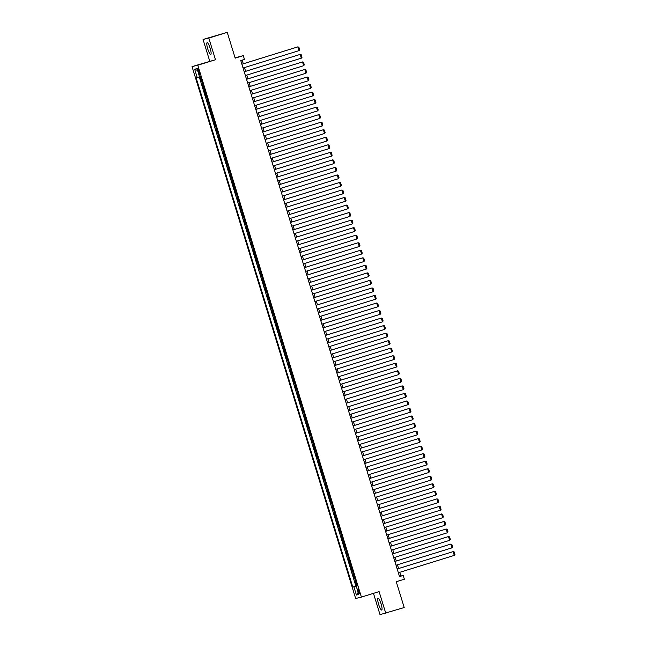 <?xml version="1.0" encoding="UTF-8"?>
<svg xmlns="http://www.w3.org/2000/svg" width="647" height="647" viewBox="0 0 647 647"><rect width="100%" height="100%" fill="white"/><g stroke="black" fill="none" stroke-linecap="round" stroke-linejoin="round"><path stroke-width="0.97" d="M381.091 603.869A6.146 1.245 -107.3 0 0 378.05 598.289A6.146 1.245 -107.3 0 0 378.665 604.452A6.146 1.245 -107.3 0 0 381.698 610.032A6.146 1.245 -107.3 0 0 381.091 603.869M210.162 48.266A6.146 1.245 -107.3 0 0 207.129 42.686A6.146 1.245 -107.3 0 0 207.744 48.857A6.146 1.245 -107.3 0 0 210.776 54.429A6.146 1.245 -107.3 0 0 210.162 48.266M359.166 591.164A2.523 0.51 -107.3 0 0 357.92 588.875A2.523 0.51 -107.3 0 0 358.171 591.407A2.523 0.51 -107.3 0 0 359.417 593.695A2.523 0.51 -107.3 0 0 359.166 591.164M373.465 593.356L380.015 614.65L404.197 607.541L396.255 581.734L404.367 579.219L403.21 575.45L400.881 576.016L399.741 572.32M192.038 66.617L355.656 598.483L361.406 597.1L197.78 65.226L192.038 66.617L215.475 59.734L208.811 38.076L203.061 39.459L209.725 61.117M203.061 39.459L227.243 32.35L235.185 58.149L243.288 55.634L235.071 57.793M208.811 38.076L227.243 32.35M199.794 76.88L201.12 81.198L201.969 80.94M202.907 83.997L202.05 84.215L203.441 88.736L204.282 88.477M205.228 91.534L204.371 91.745L205.762 96.266L206.603 96.007M207.541 99.064L206.684 99.282L208.075 103.803L208.916 103.544M209.863 106.601L209.005 106.82L210.396 111.333L211.237 111.074M212.176 114.131L211.318 114.349L212.709 118.87L213.559 118.611M214.497 121.668L213.639 121.887L215.03 126.4L215.872 126.141M216.81 129.198L215.961 129.416L217.343 133.937L218.193 133.678M219.131 136.735L218.274 136.954L219.665 141.467L220.506 141.208M221.452 144.265L220.595 144.483L221.986 149.004L222.827 148.745M223.765 151.802L222.908 152.021L224.299 156.534L225.14 156.275M226.086 159.34L225.229 159.55L226.62 164.071L227.461 163.812M228.399 166.869L227.542 167.088L228.933 171.601L229.774 171.342M230.72 174.407L229.863 174.617L231.254 179.138L232.095 178.879M233.033 181.936L232.184 182.155L233.567 186.676L234.416 186.409M235.354 189.474L234.497 189.684L235.888 194.205L236.729 193.946M237.675 197.003L236.818 197.222L238.209 201.743L239.05 201.476M239.988 204.541L239.131 204.751L240.522 209.272L241.363 209.013M242.31 212.07L241.452 212.289L242.843 216.81L243.684 216.543M244.623 219.608L243.765 219.818L245.156 224.339L245.997 224.08M246.944 227.137L246.086 227.356L247.477 231.877L248.319 231.61M249.257 234.675L248.408 234.885L249.791 239.406L250.64 239.147M251.578 242.204L250.721 242.423L252.112 246.944L252.953 246.677M253.899 249.742L253.042 249.952L254.433 254.473L255.274 254.214M256.212 257.271L255.355 257.49L256.746 262.011L257.587 261.744M258.533 264.809L257.676 265.019L259.067 269.54L259.908 269.281M260.846 272.338L259.989 272.557L261.38 277.078L262.221 276.811M263.167 279.876L262.31 280.086L263.701 284.607L264.542 284.348M265.48 287.405L264.623 287.624L266.014 292.145L266.863 291.878M267.801 294.943L266.944 295.153L268.335 299.674L269.176 299.415M270.123 302.472L269.265 302.691L270.656 307.212L271.497 306.945M272.436 310.01L271.578 310.22L272.969 314.741L273.81 314.482M274.757 317.54L273.899 317.758L275.29 322.279L276.132 322.012M277.07 325.077L276.212 325.287L277.603 329.808L278.445 329.549M279.391 332.607L278.533 332.825L279.925 337.346L280.766 337.079M281.704 340.144L280.847 340.354L282.238 344.875L283.087 344.616M284.025 347.674L283.168 347.892L284.559 352.413L285.4 352.146M286.346 355.211L285.489 355.421L286.88 359.942L287.721 359.683M288.659 362.741L287.802 362.959L289.193 367.48L290.034 367.213M290.98 370.278L290.123 370.488L291.514 375.009L292.355 374.75M293.293 377.808L292.436 378.026L293.827 382.547L294.668 382.28M295.614 385.345L294.757 385.555L296.148 390.076L296.989 389.817M297.927 392.875L297.07 393.093L298.461 397.614L299.31 397.347M300.248 400.412L299.391 400.622L300.782 405.143L301.623 404.885M302.57 407.942L301.712 408.16L303.103 412.681L303.944 412.414M304.883 415.479L304.025 415.689L305.416 420.21L306.257 419.952M307.204 423.009L306.346 423.227L307.737 427.748L308.579 427.481M309.517 430.546L308.659 430.756L310.05 435.277L310.892 435.019M311.838 438.076L310.981 438.294L312.372 442.815L313.213 442.548M314.151 445.613L313.294 445.823L314.685 450.344L315.534 450.086M316.472 453.143L315.615 453.361L317.006 457.882L317.847 457.615M318.793 460.68L317.936 460.89L319.327 465.411L320.168 465.153M321.106 468.21L320.249 468.428L321.64 472.949L322.481 472.682M323.427 475.747L322.57 475.957L323.961 480.478L324.802 480.22M325.74 483.277L324.883 483.495L326.274 488.016L327.115 487.757M328.061 490.814L327.204 491.024L328.595 495.545L329.436 495.287M330.374 498.344L329.517 498.562L330.908 503.083L331.757 502.824M332.695 505.881L331.838 506.091L333.229 510.612L334.07 510.354M335.017 513.411L334.159 513.629L335.55 518.15L336.391 517.891M337.33 520.948L336.472 521.167L337.863 525.679L338.704 525.421M339.651 528.478L338.793 528.696L340.185 533.217L341.026 532.958M341.964 536.015L341.106 536.234L342.498 540.746L343.339 540.488M344.285 543.545L343.428 543.763L344.819 548.284L345.66 548.025M346.598 551.082L345.741 551.301L347.132 555.813L347.981 555.555M348.919 558.612L348.062 558.83L349.453 563.351L350.294 563.092M351.24 566.149L350.383 566.368L351.774 570.88L352.615 570.622M353.553 573.679L352.696 573.897L354.087 578.418L354.928 578.159M243.288 55.634L244.453 59.403L240.765 60.543L399.522 576.598L403.21 575.45M198.014 70.758L198.524 72.415A2.442 0.493 -107.3 0 0 199.729 74.631A2.442 0.493 -107.3 0 0 199.486 72.181L198.977 70.523A2.442 0.493 -107.3 0 0 197.772 68.307A2.442 0.493 -107.3 0 0 198.014 70.758L198.961 70.458M357.298 585.858L356.238 586.206L357.322 585.939L200.651 76.669L199.567 76.936L197.02 68.647L194.658 69.221L197.206 77.503L196.114 77.769L352.785 587.039L357.273 585.761M356.238 586.206L358.786 594.496L356.424 595.062L353.877 586.772M201.977 80.988L201.12 81.198M199.244 76.896L355.882 586.077L357.249 585.689M355.874 581.216L355.017 581.435L356.408 585.947M354.944 578.2L354.087 578.418M352.623 570.67L351.774 570.88M350.31 563.133L349.453 563.351M347.989 555.603L347.132 555.813M345.676 548.066L344.819 548.284M343.355 540.536L342.498 540.746M341.042 532.999L340.185 533.217M338.721 525.469L337.863 525.679M336.4 517.932L335.55 518.15M334.087 510.402L333.229 510.612M331.765 502.865L330.908 503.083M329.452 495.335L328.595 495.545M327.131 487.798L326.274 488.016M324.818 480.268L323.961 480.478M322.497 472.731L321.64 472.949M320.176 465.201L319.327 465.411M317.863 457.664L317.006 457.882M315.542 450.134L314.685 450.344M313.229 442.597L312.372 442.815M310.908 435.067L310.05 435.277M308.595 427.53L307.737 427.748M306.274 420L305.416 420.21M303.953 412.462L303.103 412.681M301.639 404.933L300.782 405.143M299.318 397.395L298.461 397.614M297.005 389.866L296.148 390.076M294.684 382.328L293.827 382.547M292.371 374.799L291.514 375.009M290.05 367.261L289.193 367.48M287.737 359.732L286.88 359.942M285.416 352.194L284.559 352.413M283.095 344.665L282.238 344.875M280.782 337.127L279.925 337.346M278.461 329.598L277.603 329.808M276.148 322.06L275.29 322.279M273.827 314.531L272.969 314.741M271.514 306.993L270.656 307.212M269.192 299.464L268.335 299.674M266.871 291.926L266.014 292.145M264.558 284.397L263.701 284.607M262.237 276.859L261.38 277.078M259.924 269.33L259.067 269.54M257.603 261.792L256.746 262.011M255.29 254.263L254.433 254.473M252.969 246.725L252.112 246.944M250.648 239.188L249.791 239.406M248.335 231.658L247.477 231.877M246.014 224.121L245.156 224.339M243.701 216.591L242.843 216.81M241.38 209.054L240.522 209.272M239.067 201.524L238.209 201.743M236.745 193.987L235.888 194.205M234.424 186.457L233.567 186.676M232.111 178.92L231.254 179.138M229.79 171.39L228.933 171.601M227.477 163.853L226.62 164.071M225.156 156.323L224.299 156.534M222.843 148.786L221.986 149.004M220.522 141.256L219.665 141.467M218.201 133.719L217.343 133.937M215.888 126.189L215.03 126.4M213.567 118.652L212.709 118.87M211.254 111.122L210.396 111.333M208.932 103.585L208.075 103.803M206.619 96.055L205.762 96.266M204.298 88.518L203.441 88.736M215.475 59.734L197.78 65.226M385.766 613.259L379.102 591.601L361.406 597.1M398.576 568.535L397.428 564.791M396.255 560.998L395.107 557.253M393.942 553.468L392.786 549.724M391.621 545.931L390.473 542.186M389.308 538.401L388.151 534.657M386.987 530.863L385.838 527.119M384.666 523.334L383.517 519.59M382.353 515.796L381.204 512.052M380.032 508.267L378.883 504.523M377.719 500.729L376.562 496.985M375.397 493.2L374.249 489.456M373.084 485.662L371.928 481.918M370.763 478.125L369.615 474.388M368.45 470.595L367.294 466.851M366.129 463.058L364.981 459.321M363.808 455.528L362.66 451.784M361.495 447.991L360.339 444.254M359.174 440.461L358.026 436.717M356.861 432.924L355.704 429.187M354.54 425.394L353.391 421.65M352.227 417.857L351.07 414.12M349.906 410.327L348.757 406.583M347.585 402.79L346.436 399.053M345.272 395.26L344.115 391.516M342.95 387.723L341.802 383.986M340.637 380.193L339.481 376.449M338.316 372.656L337.168 368.919M336.003 365.126L334.847 361.382M333.682 357.589L332.534 353.852M331.361 350.059L330.213 346.315M329.048 342.522L327.892 338.785M326.727 334.992L325.578 331.248M324.414 327.455L323.257 323.718M322.093 319.925L320.944 316.181M319.78 312.388L318.623 308.651M317.459 304.858L316.31 301.114M315.138 297.321L313.989 293.584M312.825 289.791L311.668 286.047M310.503 282.254L309.355 278.517M308.19 274.724L307.034 270.98M305.869 267.187L304.721 263.45M303.556 259.657L302.4 255.913M301.235 252.12L300.087 248.375M298.914 244.59L297.766 240.846M296.601 237.053L295.444 233.308M294.28 229.523L293.131 225.779M291.967 221.986L290.81 218.241M289.646 214.456L288.497 210.712M287.333 206.919L286.176 203.174M285.012 199.389L283.863 195.645M282.69 191.852L281.542 188.107M280.377 184.322L279.229 180.578M278.056 176.785L276.908 173.04M275.743 169.255L274.587 165.511M273.422 161.718L272.274 157.973M271.109 154.188L269.953 150.444M268.788 146.651L267.64 142.906M266.467 139.121L265.319 135.377M264.154 131.584L263.005 127.839M261.833 124.054L260.684 120.31M259.52 116.517L258.363 112.772M257.199 108.987L256.05 105.243M254.886 101.45L253.729 97.705M252.565 93.92L251.416 90.176M250.243 86.383L249.095 82.638M247.93 78.853L246.782 75.109M245.609 71.316L244.461 67.571M243.296 63.786L242.164 60.114M399.474 576.453L400.881 576.016M199.527 76.815L197.206 77.503M355.882 586.077L352.785 587.039M197.586 70.491L194.658 69.221M356.424 595.062L358.147 592.409M241.905 64.239L297.855 46.867L241.897 64.215M243.062 68.008L299.019 50.636L297.855 46.867L298.874 47.158L299.682 49.795L299.019 50.636M244.218 71.777L300.176 54.397L244.21 71.752M245.375 75.545L301.332 58.165L300.176 54.397L301.195 54.696L302.003 57.332L301.332 58.165M246.539 79.306L302.497 61.934L246.531 79.282M247.696 83.075L303.653 65.703L302.497 61.934L303.508 62.225L304.316 64.862L303.653 65.703M248.852 86.844L304.81 69.464L248.844 86.819M250.009 90.612L305.966 73.232L304.81 69.464L305.829 69.763L306.638 72.399L305.966 73.232M251.173 94.373L307.131 77.001L251.165 94.349M252.33 98.142L308.287 80.77L307.131 77.001L308.142 77.292L308.959 79.929L308.287 80.77M253.487 101.911L309.444 84.531L253.478 101.886M254.651 105.679L310.609 88.299L309.444 84.531L310.463 84.83L311.272 87.466L310.609 88.299M255.808 109.44L311.765 92.068L255.8 109.416M256.964 113.209L312.922 95.837L311.765 92.068L312.776 92.359L313.593 94.996L312.922 95.837M258.121 116.978L314.078 99.598L258.121 116.953M259.285 120.746L315.243 103.366L314.078 99.598L315.097 99.897L315.906 102.533L315.243 103.366M260.442 124.507L316.399 107.135L260.434 124.483M261.598 128.276L317.556 110.904L316.399 107.135L317.418 107.426L318.227 110.063L317.556 110.904M262.763 132.045L318.72 114.665L262.755 132.02M263.919 135.813L319.877 118.433L318.72 114.665L319.731 114.964L320.54 117.6L319.877 118.433M265.076 139.574L321.033 122.202L265.068 139.55M266.232 143.343L322.19 125.971L321.033 122.202L322.052 122.493L322.861 125.13L322.19 125.971M267.397 147.112L323.354 129.732L267.389 147.087M268.554 150.88L324.511 133.5L323.354 129.732L324.365 130.031L325.182 132.667L324.511 133.5M269.71 154.641L325.667 137.269L269.702 154.617M270.875 158.41L326.832 141.038L325.667 137.269L326.686 137.56L327.495 140.205L326.832 141.038M272.031 162.179L327.989 144.799L272.023 162.154M273.188 165.947L329.145 148.567L327.989 144.799L329 145.098L329.816 147.734L329.145 148.567M274.344 169.708L330.302 152.336L274.344 169.684M275.509 173.477L331.466 156.105L330.302 152.336L331.321 152.627L332.129 155.272L331.466 156.105M276.665 177.246L332.623 159.866L276.657 177.221M277.822 181.014L333.779 163.634L332.623 159.866L333.642 160.165L334.45 162.801L333.779 163.634M278.986 184.775L334.944 167.403L278.978 184.751M280.143 188.544L336.1 171.172L334.944 167.403L335.955 167.702L336.763 170.339L336.1 171.172M281.299 192.313L337.257 174.933L281.291 192.288M282.456 196.081L338.413 178.701L337.257 174.933L338.276 175.232L339.085 177.868L338.413 178.701M283.621 199.842L339.578 182.47L283.612 199.818M284.777 203.611L340.734 186.239L339.578 182.47L340.589 182.769L341.406 185.406L340.734 186.239M285.934 207.38L341.891 190L285.925 207.355M287.098 211.148L343.056 193.768L341.891 190L342.91 190.299L343.719 192.935L343.056 193.768M288.255 214.909L344.212 197.537L288.247 214.885M289.411 218.678L345.369 201.306L344.212 197.537L345.223 197.836L346.04 200.473L345.369 201.306M290.568 222.447L346.525 205.075L290.568 222.422M291.732 226.215L347.69 208.835L346.525 205.075L347.544 205.366L348.353 208.002L347.69 208.835M292.889 229.984L348.846 212.604L292.881 229.952M294.045 233.745L350.003 216.373L348.846 212.604L349.865 212.903L350.674 215.54L350.003 216.373M295.21 237.514L351.167 220.142L295.202 237.489M296.366 241.282L352.324 223.902L351.167 220.142L352.178 220.433L352.987 223.069L352.324 223.902M297.523 245.051L353.48 227.671L297.515 245.019M298.679 248.812L354.637 231.44L353.48 227.671L354.499 227.97L355.308 230.607L354.637 231.44M299.844 252.581L355.801 235.209L299.836 252.556M301.001 256.349L356.958 238.969L355.801 235.209L356.812 235.5L357.629 238.136L356.958 238.969M302.157 260.118L358.115 242.738L302.149 260.094M303.322 263.879L359.279 246.507L358.115 242.738L359.134 243.037L359.942 245.674L359.279 246.507M304.478 267.648L360.436 250.276L304.47 267.623M305.635 271.416L361.592 254.036L360.436 250.276L361.447 250.567L362.263 253.203L361.592 254.036M306.791 275.185L362.749 257.805L306.791 275.161M307.956 278.946L363.913 261.574L362.749 257.805L363.768 258.104L364.576 260.741L363.913 261.574M309.112 282.715L365.07 265.343L309.104 282.69M310.269 286.484L366.226 269.103L365.07 265.343L366.089 265.634L366.898 268.27L366.226 269.103M311.433 290.252L367.391 272.872L311.425 290.228M312.59 294.013L368.547 276.641L367.391 272.872L368.402 273.171L369.211 275.808L368.547 276.641M313.746 297.782L369.704 280.41L313.738 297.757M314.903 301.551L370.86 284.17L369.704 280.41L370.723 280.701L371.532 283.337L370.86 284.17M316.068 305.319L372.025 287.939L316.06 305.295M317.224 309.08L373.182 291.708L372.025 287.939L373.036 288.238L373.853 290.875L373.182 291.708M318.381 312.849L374.338 295.477L318.373 312.825M319.545 316.618L375.495 299.238L374.338 295.477L375.357 295.768L376.166 298.404L375.495 299.238M320.702 320.386L376.659 303.006L320.694 320.362M321.858 324.147L377.816 306.775L376.659 303.006L377.67 303.306L378.487 305.942L377.816 306.775M323.015 327.916L378.972 310.544L323.015 327.892M324.179 331.685L380.137 314.305L378.972 310.544L379.991 310.835L380.8 313.471L380.137 314.305M325.336 335.453L381.293 318.073L325.328 335.429M326.492 339.214L382.45 321.842L381.293 318.073L382.312 318.373L383.121 321.009L382.45 321.842M327.657 342.983L383.606 325.611L327.649 342.959M328.813 346.752L384.771 329.372L383.606 325.611L384.625 325.902L385.434 328.539L384.771 329.372M329.97 350.52L385.927 333.14L329.962 350.496M331.127 354.281L387.084 336.909L385.927 333.14L386.946 333.44L387.755 336.076L387.084 336.909M332.291 358.05L388.249 340.678L332.283 358.026M333.448 361.819L389.405 344.439L388.249 340.678L389.259 340.969L390.076 343.606L389.405 344.439M334.604 365.587L390.562 348.207L334.596 365.563M335.769 369.348L391.718 351.976L390.562 348.207L391.581 348.507L392.389 351.143L391.718 351.976M336.925 373.117L392.883 355.745L336.917 373.093M338.082 376.886L394.039 359.506L392.883 355.745L393.894 356.036L394.71 358.673L394.039 359.506M339.238 380.654L395.196 363.274L339.23 380.63M340.403 384.415L396.36 367.043L395.196 363.274L396.215 363.574L397.023 366.21L396.36 367.043M341.559 388.184L397.517 370.812L341.551 388.16M342.716 391.953L398.673 374.573L397.517 370.812L398.528 371.103L399.345 373.74L398.673 374.573M343.88 395.721L399.83 378.341L343.872 395.697M345.037 399.482L400.994 382.11L399.83 378.341L400.849 378.641L401.658 381.277L400.994 382.11M346.194 403.251L402.151 385.879L346.185 403.227M347.35 407.02L403.307 389.64L402.151 385.879L403.17 386.17L403.979 388.807L403.307 389.64M348.515 410.788L404.472 393.408L348.507 410.764M349.671 414.549L405.629 397.177L404.472 393.408L405.483 393.708L406.292 396.344L405.629 397.177M350.828 418.318L406.785 400.946L350.82 418.294M351.992 422.087L407.942 404.707L406.785 400.946L407.804 401.237L408.613 403.874L407.942 404.707M353.149 425.855L409.106 408.475L353.141 425.831M354.305 429.616L410.263 412.244L409.106 408.475L410.117 408.775L410.934 411.411L410.263 412.244M355.462 433.385L411.419 416.013L355.454 433.361M356.626 437.154L412.584 419.782L411.419 416.013L412.438 416.304L413.247 418.941L412.584 419.782M357.783 440.922L413.74 423.542L357.775 440.898M358.939 444.691L414.897 427.311L413.74 423.542L414.751 423.842L415.568 426.478L414.897 427.311M360.104 448.452L416.053 431.08L360.096 448.428M361.261 452.221L417.218 434.849L416.053 431.08L417.072 431.371L417.881 434.008L417.218 434.849M362.417 455.989L418.374 438.609L362.409 455.965M363.574 459.758L419.531 442.378L418.374 438.609L419.393 438.909L420.202 441.545L419.531 442.378M364.738 463.519L420.696 446.147L364.73 463.495M365.895 467.288L421.852 449.916L420.696 446.147L421.707 446.438L422.515 449.075L421.852 449.916M367.051 471.056L423.009 453.676L367.043 471.032M368.216 474.825L424.165 457.445L423.009 453.676L424.028 453.976L424.836 456.612L424.165 457.445M369.372 478.586L425.33 461.214L369.364 478.562M370.529 482.355L426.486 464.983L425.33 461.214L426.341 461.505L427.157 464.142L426.486 464.983M371.685 486.123L427.643 468.743L371.677 486.099M372.85 489.892L428.807 472.512L427.643 468.743L428.662 469.043L429.471 471.679L428.807 472.512M374.006 493.653L429.964 476.281L373.998 493.629M375.163 497.422L431.12 480.05L429.964 476.281L430.975 476.572L431.792 479.209L431.12 480.05M376.328 501.19L432.277 483.81L376.319 501.166M377.484 504.959L433.441 487.579L432.277 483.81L433.296 484.11L434.105 486.746L433.441 487.579M378.641 508.72L434.598 491.348L378.632 508.696M379.797 512.489L435.754 495.117L434.598 491.348L435.617 491.639L436.426 494.276L435.754 495.117M380.962 516.257L436.919 498.877L380.954 516.233M382.118 520.026L438.076 502.646L436.919 498.877L437.93 499.177L438.739 501.813L438.076 502.646M383.275 523.787L439.232 506.415L383.267 523.763M384.439 527.556L440.389 510.184L439.232 506.415L440.251 506.706L441.06 509.343L440.389 510.184M385.596 531.324L441.553 513.944L385.588 531.3M386.752 535.093L442.71 517.713L441.553 513.944L442.564 514.244L443.381 516.88L442.71 517.713M387.909 538.854L443.866 521.482L387.901 538.83M389.073 542.623L445.031 525.251L443.866 521.482L444.885 521.773L445.694 524.41L445.031 525.251M390.23 546.391L446.187 529.011L390.222 546.367M391.386 550.16L447.344 532.78L446.187 529.011L447.198 529.311L448.015 531.947L447.344 532.78M392.551 553.921L448.5 536.549L392.543 553.897M393.708 557.69L449.665 540.318L448.5 536.549L449.519 536.84L450.328 539.477L449.665 540.318M394.864 561.459L450.822 544.078L394.856 561.434M396.021 565.227L451.978 547.847L450.822 544.078L451.841 544.378L452.649 547.014L451.978 547.847M397.185 568.988L453.143 551.616L397.177 568.964M398.342 572.757L454.299 555.385L453.143 551.616L454.154 551.907L454.962 554.544L454.299 555.385M202.616 84.078L201.694 81.061M355.583 581.297L354.653 578.281M353.262 573.76L352.34 570.751M350.949 566.23L350.019 563.213M348.628 558.693L347.698 555.684M346.315 551.163L345.385 548.146M343.994 543.626L343.064 540.609M341.673 536.096L340.751 533.079M339.36 528.559L338.43 525.542M337.038 521.029L336.117 518.012M334.725 513.492L333.795 510.475M332.404 505.962L331.482 502.945M330.091 498.425L329.161 495.408M327.77 490.895L326.84 487.878M325.449 483.358L324.527 480.341M323.136 475.828L322.206 472.811M320.815 468.291L319.893 465.274M318.502 460.753L317.572 457.744M316.181 453.223L315.259 450.207M313.868 445.686L312.938 442.677M311.547 438.156L310.617 435.14M309.226 430.619L308.304 427.61M306.913 423.089L305.982 420.073M304.591 415.552L303.669 412.543M302.278 408.022L301.348 405.006M299.957 400.485L299.035 397.476M297.644 392.955L296.714 389.939M295.323 385.418L294.393 382.409M293.002 377.888L292.08 374.872M290.689 370.351L289.759 367.342M288.368 362.821L287.446 359.805M286.055 355.284L285.125 352.275M283.734 347.754L282.812 344.738M281.421 340.217L280.491 337.208M279.1 332.687L278.17 329.671M276.779 325.15L275.857 322.141M274.465 317.62L273.535 314.604M272.144 310.083L271.222 307.074M269.831 302.553L268.901 299.537M267.51 295.016L266.588 292.007M265.197 287.486L264.267 284.47M262.876 279.949L261.946 276.94M260.555 272.419L259.633 269.403M258.242 264.882L257.312 261.873M255.921 257.352L254.999 254.336M253.608 249.815L252.678 246.806M251.287 242.285L250.365 239.269M248.974 234.748L248.044 231.739M246.653 227.218L245.723 224.202M244.331 219.681L243.409 216.672M242.018 212.151L241.088 209.135M239.697 204.614L238.775 201.605M237.384 197.084L236.454 194.068M235.063 189.547L234.141 186.538M232.75 182.017L231.82 179.001M230.429 174.48L229.499 171.471M228.116 166.95L227.186 163.934M225.795 159.413L224.865 156.404M223.474 151.883L222.552 148.867M221.161 144.346L220.231 141.337M218.84 136.816L217.918 133.8M216.527 129.279L215.597 126.27M214.206 121.749L213.275 118.733M211.892 114.212L210.962 111.195M209.571 106.682L208.641 103.666M207.25 99.145L206.328 96.128M204.937 91.615L204.007 88.599M199.47 72.116L198.524 72.415"/></g></svg>
